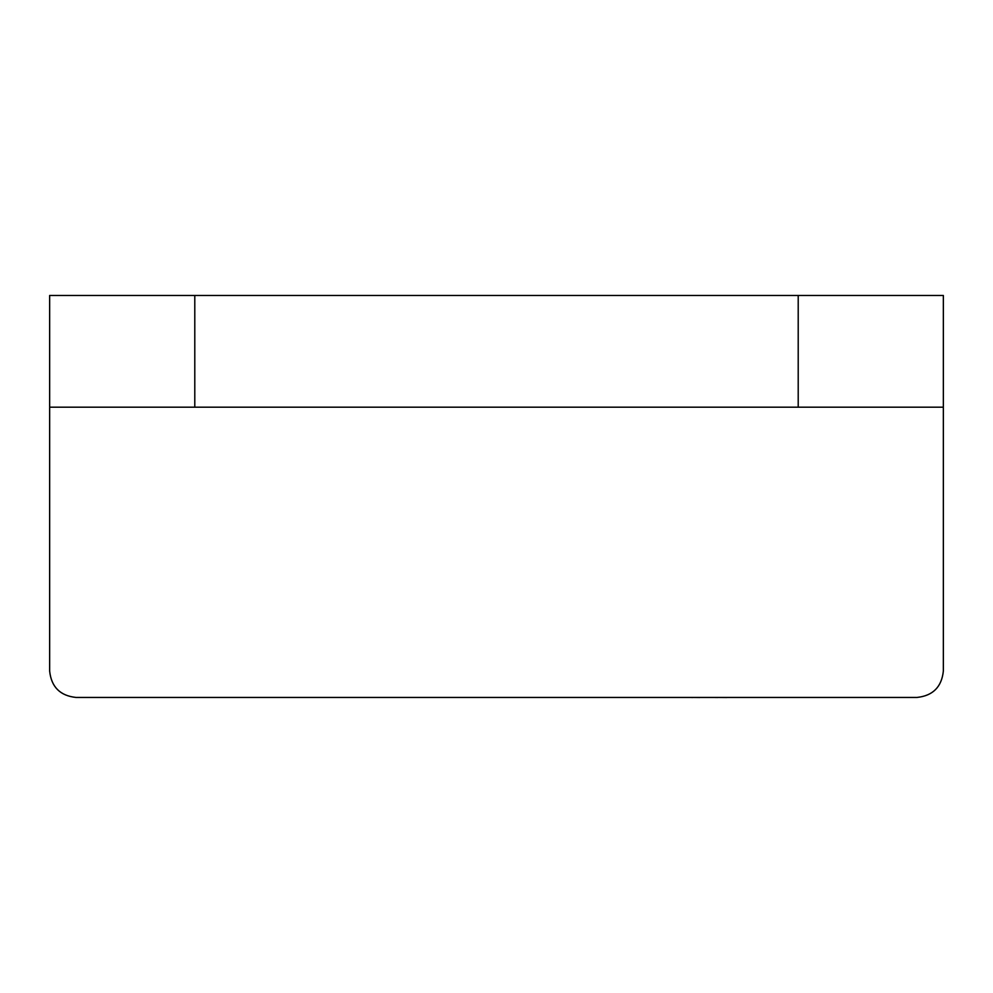 <?xml version="1.0" encoding="UTF-8"?>
<svg xmlns="http://www.w3.org/2000/svg" width="993" height="993" viewBox="0 0 993 993"><rect width="100%" height="100%" fill="white"/><g stroke="black" fill="none" stroke-linecap="round" stroke-linejoin="round"><path stroke-width="1.49" d="M194.789 295.467L943.35 295.467L943.35 671.057C941.674 686.97 932.874 695.77 916.961 697.446L76.039 697.446C60.126 695.77 51.326 686.97 49.65 671.057L49.65 295.467L194.789 295.467L194.789 407.18L798.211 407.18L798.211 295.467M49.65 407.18L194.789 407.18M798.211 407.18L943.35 407.18M699.817 697.533L692.692 697.446M692.692 697.533L690.383 697.446M700.549 697.446L713.942 697.446M767.49 697.446L727.137 697.446M726.739 697.533L717.517 697.446M715.457 697.533L716.896 697.446M717.517 697.533L716.896 697.533M784.582 697.446L768.483 697.446M675.724 697.446L594.584 697.446"/></g></svg>
